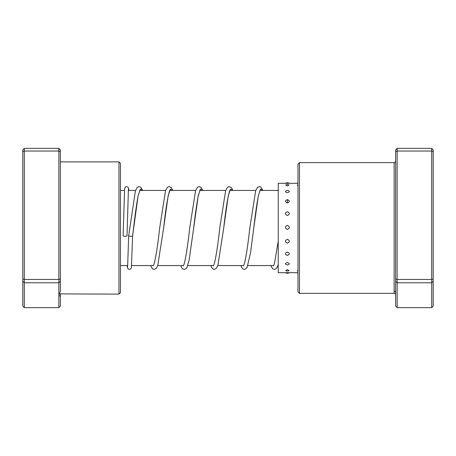 <?xml version="1.0" encoding="UTF-8"?>
<svg xmlns="http://www.w3.org/2000/svg" width="456" height="456" viewBox="0 0 456 456"><rect width="100%" height="100%" fill="white"/><g stroke="black" fill="none" stroke-linecap="round" stroke-linejoin="round"><path stroke-width="0.68" d="M118.965 161.886L120.469 163.39L120.469 292.609L118.965 294.114L118.965 161.886L60.363 161.886M60.363 291.509L58.864 295.209L58.864 282.783L60.363 281.358L60.363 291.509M58.864 295.209L59.063 295.819L60.363 295.927L60.363 306.073L58.864 307.635L58.864 295.209M24.305 307.635L22.8 306.073L22.8 281.358L24.305 282.783L58.864 282.783L58.864 151.021L60.363 151.808L60.363 149.927L58.864 148.365L24.305 148.365L24.305 307.635L58.864 307.635M60.363 151.808L60.363 281.358M58.864 148.365L58.864 151.021L24.305 151.021L22.8 151.808L22.8 149.927L24.305 148.365M60.363 279.015L58.864 279.465L24.305 279.465L22.8 279.015L22.8 151.808M60.363 294.114L60.363 295.927M22.8 281.358L22.8 279.015M395.637 161.19A1.505 1.499 0 0 1 394.132 162.689L394.172 162.638C395.016 162.507 395.5 162.028 395.637 161.19M299.467 293.362L297.967 291.863L297.967 164.137L299.467 162.638L299.467 293.362L394.172 293.362C395.016 293.493 395.5 293.972 395.637 294.81L395.637 149.927L397.136 148.365L431.695 148.365L431.695 151.021L433.2 151.808L433.2 306.073L431.695 307.635L431.695 151.021L397.136 151.021L397.136 279.465L431.695 279.465L433.2 279.015M395.637 279.015L397.136 279.465L397.136 307.635L395.637 306.073L395.637 294.81M397.136 307.635L431.695 307.635M395.637 281.358L397.136 282.783L431.695 282.783L433.2 281.358M397.136 148.365L397.136 151.021L395.637 151.808M431.695 148.365L433.2 149.927L433.2 151.808M394.132 293.311L394.132 162.689M395.637 292.621A1.505 1.453 0 0 0 394.132 291.167M287.365 272.625C284.829 272.694 284.829 272.711 287.365 272.677C289.902 272.711 289.902 272.694 287.365 272.625M297.967 272.677L297.118 272.699A3.904 3.904 0 0 0 297.967 273.064M287.365 269.627L285.747 270.676A3.904 3.904 0 0 0 288.984 270.676L287.365 269.627M297.967 270.049L297.415 270.904A3.904 3.904 0 0 0 297.967 271.115M287.365 262.553C284.829 263.403 284.829 264.218 287.365 264.987C289.902 264.212 289.902 263.403 287.365 262.553M297.967 263.306L297.967 265.261M287.365 252.094C284.829 253.234 284.829 254.345 287.365 255.423C289.902 254.34 289.902 253.228 287.365 252.094M297.967 253.103L297.967 255.81M287.365 239.28C284.829 240.591 284.829 241.891 287.365 243.168C289.902 241.885 289.902 240.591 287.365 239.28M297.967 240.443L297.967 243.629M287.365 225.361C284.829 226.717 284.829 228.074 287.365 229.431C289.902 228.074 289.902 226.717 287.365 225.361M297.967 226.569L297.967 229.927M287.365 211.698C284.829 212.969 284.829 214.252 287.365 215.557C289.902 214.252 289.902 212.969 287.365 211.698M297.967 212.832L297.967 216.03M287.365 199.637C284.829 200.691 284.829 201.78 287.365 202.897C289.902 201.78 289.902 200.691 287.365 199.637M297.967 200.583L297.967 203.308M287.365 190.346C284.829 191.092 284.829 191.873 287.365 192.694C289.902 191.868 289.902 191.087 287.365 190.346M297.967 191.013L297.967 193.002M285.684 185.005L287.365 185.951L289.047 185.005A3.904 3.904 0 0 0 285.684 185.005M297.967 185.028A3.904 3.904 0 0 0 297.437 185.227L297.967 186.122M285.41 183.301L278.24 183.301L278.24 272.699L285.416 272.699M287.365 183.375C284.829 183.306 284.829 183.289 287.365 183.323C289.902 183.289 289.902 183.306 287.365 183.375M297.13 183.301L297.967 183.34M289.235 272.699L289.321 272.699A3.904 3.904 0 0 1 285.41 272.699M128.683 235.735L128.677 235.752C127.982 236.168 133.283 236.533 132.588 236.02L138.06 196.148L140.311 189.058L142.563 190.437M128.421 189.297L127.024 235.877A1.955 0.388 180 0 1 125.069 236.265A1.955 0.388 180 0 1 123.12 235.877L123.12 235.877A1.955 0.388 180 0 1 123.12 235.872L124.602 188.562L125.508 186.96L126.266 186.635L127.771 186.96L128.638 188.339L128.877 190.437M127.184 265.563L127.384 267.467L128.267 269.029L129.105 269.376L130.564 269.034L131.413 267.689L132.588 236.02M118.965 294.114L59.172 293.898M169.968 190.22L169.546 191.024C167.643 197.095 165.659 209.464 163.601 228.125L168.11 196.171L170.362 189.063L172.613 190.437M193.475 229.619L198.16 196.165L200.412 189.063L202.663 190.437M230.069 190.22L229.653 191.018C227.743 197.095 225.766 209.458 223.708 228.125L228.211 196.171L230.462 189.063L232.72 190.437M260.12 190.22L258.341 195.932C256.819 203.843 255.292 214.576 253.758 228.137L258.261 196.177L260.518 189.063L262.77 190.437M287.126 202.886L287.662 199.654M278.24 265.563L277.909 265.563M273.674 265.563L247.859 265.563M243.624 265.563L217.808 265.563M213.573 265.563L187.752 265.563M183.517 265.563L157.702 265.563M153.467 265.563L131.653 265.563M127.737 265.563L120.469 265.563M278.24 190.437L259.8 190.437M255.748 190.437L229.75 190.437M225.697 190.437L199.7 190.437M195.641 190.437L169.649 190.437M165.591 190.437L139.593 190.437M135.54 190.437L128.318 190.437M124.408 190.437L120.469 190.437M299.467 162.638L394.172 162.638M289.315 183.301A3.904 3.904 0 0 0 285.416 183.301M297.967 182.936A3.904 3.904 0 0 0 297.118 183.301L289.235 183.301M297.13 272.699L289.315 272.699M127.634 266.709L128.677 235.752L135.381 190.927L137.359 187.268L139.114 186.601L140.693 187.137L142.677 190.437M139.918 190.22L138.134 195.937C136.618 203.826 135.096 214.525 133.562 228.04L132.588 236.031M172.727 190.437L171.393 187.764L169.165 186.601L167.409 187.268L165.517 190.654L159.697 227.846C157.833 244.633 156.003 256.574 154.208 263.665L153.324 265.78M202.777 190.437L200.8 187.137L199.221 186.601L197.459 187.268L195.573 190.654L189.747 227.835C187.883 244.627 186.054 256.574 184.258 263.665L183.375 265.78M200.019 190.22L198.081 196.678C196.616 204.607 195.139 215.084 193.657 228.114L189.16 260.045L187.017 267.319L185.774 268.863L184.19 269.399L182.434 268.732L180.616 265.563M232.834 190.437L231.494 187.764L229.271 186.601L227.515 187.268L225.623 190.654L219.798 227.846C217.934 244.638 216.104 256.58 214.309 263.671L213.431 265.78M262.884 190.437L260.86 187.108L259.321 186.601L257.566 187.268L255.673 190.654L249.848 227.857C247.99 244.644 246.16 256.58 244.359 263.671L243.481 265.78M278.24 241.275L274.415 263.671L273.532 265.78M150.565 265.563L152.384 268.732L154.139 269.399L156.368 268.236L157.793 265.284L163.601 228.125M210.666 265.563L212.53 268.772L214.246 269.399L216.469 268.236L217.9 265.289L223.708 228.125M240.722 265.563L242.541 268.732L244.296 269.399L245.875 268.863L247.123 267.313L250.521 252.852L253.758 228.137M270.773 265.563L272.591 268.732L274.347 269.399L275.886 268.892L277.174 267.319L278.24 264.52"/></g></svg>
